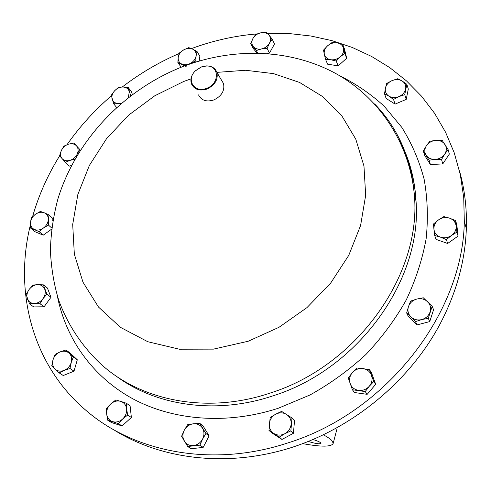 <?xml version="1.0" encoding="UTF-8"?>
<svg xmlns="http://www.w3.org/2000/svg" width="491" height="491" viewBox="0 0 491 491"><rect width="100%" height="100%" fill="white"/><g stroke="black" fill="none" stroke-linecap="round" stroke-linejoin="round"><path stroke-width="0.74" d="M308.373 441.458C315.412 443.661 319.616 444.287 320.991 443.33L320.721 442.833C319.549 441.82 316.983 440.722 313.019 439.543M323.428 434.854C327.429 436.978 330.222 438.868 331.812 440.525L333.236 443.244C331.842 446.951 321.679 447.086 302.732 443.643M191.459 48.591C212.836 40.667 234.68 35.769 256.996 33.904M267.472 33.29L289.34 33.572L310.913 36.015L331.977 40.643L352.299 47.467L371.65 56.477L389.799 67.641L406.499 80.905L421.517 96.181L434.621 113.347L445.589 132.269L454.218 152.762L460.312 174.606L463.719 197.548L464.308 221.318C463.191 313.178 386.196 412.808 287.284 443.109C212.75 467.635 134.644 452.524 86.158 410.544C32.099 364.856 13.773 291.623 30.454 224.7M201.249 66.96L206.269 65.892C211.627 65.874 215.168 68.04 216.893 72.38C218.299 79.56 214.99 85.115 206.969 89.043C199.512 91.295 194.356 89.601 191.502 83.961C190.066 79.505 191.269 75.184 195.111 70.999L201.249 66.96M221.601 80.334L223.509 83.55C224.909 90.651 221.668 96.126 213.781 99.974C206.447 102.177 201.359 100.483 198.53 94.898M206.668 88.294C220.078 83.722 219.354 64.873 205.999 66.064L201.169 67.089L195.277 70.968C185.776 79.855 194.522 93.468 206.668 88.294M114.98 430.576C162.098 459.545 226.946 467.414 289.402 448.197C351.759 428.747 408.101 382.63 438.942 326.104C456.029 294.189 465.161 261.715 466.34 228.665C466.972 208.411 464.67 189.09 459.441 170.708M29.552 303.868L34.333 303.475L39.986 303.714L43.03 298.608L46.921 294.164L43.386 284.86L37.764 284.633L33.007 285.068L29.129 289.469L26.109 294.526L29.552 303.868L33.713 306.924L44.086 306.783L39.986 303.714M46.921 294.164L50.96 297.294L47.431 288.039L43.386 284.86M50.96 297.294L44.086 306.783M43.03 298.608C40.667 301.677 37.77 303.297 34.333 303.475C30.945 303.395 28.631 301.861 27.392 298.866C26.385 295.754 26.962 292.618 29.129 289.469C31.473 286.437 34.352 284.823 37.764 284.633C41.134 284.682 43.453 286.198 44.724 289.168C45.767 292.28 45.203 295.422 43.03 298.608M442.256 140.512L435.928 140.401L429.889 141.224L426.458 145.649L423.31 151.007L429.073 160.189L435.155 159.409L441.526 159.538L444.699 154.131L448.13 149.651L442.256 140.512M441.526 159.538L442.778 163.914L449.326 154.1L448.13 149.651M442.778 163.914L430.417 164.546L429.073 160.189M430.417 164.546L424.69 155.414L423.31 151.007M426.458 145.649C428.729 142.507 431.884 140.757 435.928 140.401C439.967 140.291 443.011 141.69 445.055 144.606C446.853 147.662 446.736 150.841 444.699 154.131C442.416 157.31 439.236 159.072 435.155 159.409C431.086 159.489 428.048 158.065 426.041 155.131C424.285 152.063 424.427 148.902 426.458 145.649M199.193 61.025L199.843 56.177L197.051 51.549L192.607 49.106L188.765 47.633L183.689 49.886L179.215 53.096L178.239 57.318L177.865 62.504L186.132 66.494M181.161 67.23L177.865 62.504M196.314 61.891L195.768 60.994L196.118 55.784L197.051 51.549M188.98 64.309L195.768 60.994M181.688 64.02C179.062 62.615 177.914 60.381 178.239 57.318C178.798 54.231 180.614 51.758 183.689 49.886C186.856 48.186 189.827 47.928 192.607 49.106C195.246 50.481 196.418 52.703 196.118 55.784C195.578 58.883 193.755 61.381 190.649 63.271C187.452 64.978 184.463 65.229 181.688 64.02M290.868 430.865L291.979 417.976L281.613 411.39L275.611 414.22L270.16 417.571L268.958 430.386L279.299 437.094L284.805 433.731L290.868 430.865L293.434 433.283L281.957 439.457L279.299 437.094M291.979 417.976L294.526 420.486L293.434 433.283M281.957 439.457L271.689 432.792L268.958 430.386M286.517 414.41C289.825 416.687 291.372 419.934 291.157 424.15C290.647 428.367 288.53 431.564 284.805 433.731C280.956 435.64 277.298 435.554 273.831 433.479C270.541 431.159 269.025 427.9 269.277 423.708C269.817 419.529 271.928 416.362 275.611 414.22C279.41 412.323 283.043 412.385 286.517 414.41M199.917 445.153L202.593 439.089L205.932 433.522L199.727 423.346L193.325 423.794L187.617 424.74L184.266 430.245L181.602 436.253L187.703 446.491L199.917 445.153L203.164 447.411L191.036 448.731L187.703 446.491M199.727 423.346L202.955 425.758L209.123 435.867L203.164 447.411M209.123 435.867L205.932 433.522M202.488 428.17C204.397 431.583 204.434 435.222 202.593 439.089C200.5 442.839 197.45 445.006 193.454 445.589C189.458 445.877 186.408 444.386 184.291 441.121C182.425 437.69 182.413 434.062 184.266 430.245C186.347 426.538 189.366 424.39 193.325 423.794C197.284 423.475 200.34 424.936 202.488 428.17M255.743 34.395L252.951 38.458L250.662 43.521L256.302 50.536L261.451 48.959L267.11 48.364L269.412 43.257L272.192 39.157L269.08 35.168L266.472 32.197L260.85 32.799L255.743 34.395M256.977 53.077L253.117 48.271L250.662 43.521M267.11 48.364L269.473 53.114L274.512 43.963L272.192 39.157M257.615 53.089L256.302 50.536M269.473 53.114L267.313 53.544M253.221 46.528C251.484 44.159 251.392 41.471 252.951 38.458C254.719 35.505 257.352 33.615 260.85 32.799C264.361 32.179 267.104 32.971 269.08 35.168C270.854 37.519 270.958 40.219 269.412 43.257C267.638 46.24 264.98 48.143 261.451 48.959C257.916 49.56 255.167 48.75 253.221 46.528M455.593 220.594L449.596 218.17L443.882 216.586L438.549 219.876L433.479 223.994L433.946 229.315L434.688 235.484L440.396 237.128L446.405 239.602L451.53 235.453L456.912 232.126L455.593 220.594L456.771 224.608L458.078 236.067L456.912 232.126M458.078 236.067L447.663 243.481L446.405 239.602M447.663 243.481L436.033 239.375L434.688 235.484M438.549 219.876C442.029 217.55 445.711 216.985 449.596 218.17C453.371 219.6 455.55 222.19 456.127 225.934C456.409 229.727 454.881 232.906 451.53 235.453C448.007 237.797 444.294 238.356 440.396 237.128C436.628 235.655 434.48 233.053 433.946 229.315C433.694 225.541 435.229 222.392 438.549 219.876M30.62 228.076L39.231 231.684L43.429 228.02L48.449 225.081L48.314 219.624L48.99 214.929L44.264 212.793L40.372 211.412L35.389 214.315L31.228 217.961L30.51 222.644L30.62 228.076L34.646 231.574L43.208 235.164L39.231 231.684M52.758 220.993L52.881 218.52L48.99 214.929M51.727 228.033L48.449 225.081M51.586 229.174L43.208 235.164M43.429 228.02C40.354 230.083 37.377 230.586 34.499 229.512C31.749 228.223 30.424 225.934 30.51 222.644C30.823 219.317 32.449 216.543 35.389 214.315C38.427 212.259 41.385 211.756 44.264 212.793C47.019 214.051 48.37 216.328 48.314 219.624C48.02 222.969 46.393 225.768 43.429 228.02M118.27 423.573L122.578 419.075L127.666 415.073L126.635 408.893L126.377 403.258L120.688 401.35L115.796 399.975L110.739 403.921L106.479 408.389L106.67 414.017L107.664 420.179L118.27 423.573L122.056 425.93L111.518 422.555L107.664 420.179M126.377 403.258L130.078 405.762L131.379 417.491L122.056 425.93M131.379 417.491L127.666 415.073M126.635 408.893C126.924 412.796 125.573 416.19 122.578 419.075C119.423 421.757 116.079 422.604 112.556 421.628C109.143 420.382 107.185 417.847 106.67 414.017C106.412 410.132 107.775 406.769 110.739 403.921C113.863 401.27 117.177 400.411 120.688 401.35C124.094 402.559 126.077 405.069 126.635 408.893M432.172 306.304L423.279 297.761L416.767 299.074L410.58 301.1L408.457 306.666L406.652 312.963L415.466 321.599L421.714 319.592L428.287 318.278L432.172 306.304L433.571 309.717L429.723 321.605L428.287 318.278M429.723 321.605L417 324.895L415.466 321.599M417 324.895L408.254 316.308L406.652 312.963M416.767 299.074C420.947 298.111 424.549 298.976 427.563 301.658C430.368 304.555 431.208 307.974 430.085 311.926C428.668 315.811 425.881 318.371 421.714 319.592C417.485 320.537 413.876 319.647 410.881 316.922C408.119 314.001 407.309 310.582 408.457 306.666C409.881 302.824 412.649 300.296 416.767 299.074M331.99 42.551L327.54 45.841L323.501 50.137L324.33 54.256L325.582 59.399L330.701 59.736L336.249 61.074L340.331 56.741L344.805 53.415L342.632 44.153L337.102 42.846L331.99 42.551M344.805 53.415L346.671 58.257L344.498 49.039L342.632 44.153M346.671 58.257L338.176 65.862L336.249 61.074M338.176 65.862L327.577 64.18L325.582 59.399M324.33 54.256C323.778 51.193 324.846 48.388 327.54 45.841C330.394 43.429 333.585 42.435 337.102 42.846C340.539 43.478 342.681 45.282 343.522 48.271C344.105 51.34 343.043 54.163 340.331 56.741C337.446 59.172 334.236 60.172 330.701 59.736C327.258 59.073 325.134 57.244 324.33 54.256M80.407 150.16L73.945 143.028L68.519 144.176L63.867 146.152L61.338 150.534L59.577 155.751L65.371 162.3L70.06 160.336L74.92 159.274M71.569 165.43L69.084 166.191L65.371 162.3M80.401 150.172L73.945 143.028M76.044 157.316L77.283 153.935L79.8 149.516M70.06 160.336C66.727 161.251 64.063 160.674 62.075 158.611C60.283 156.39 60.037 153.695 61.338 150.534C62.842 147.423 65.242 145.305 68.519 144.176C71.821 143.262 74.479 143.814 76.486 145.845C78.308 148.055 78.578 150.749 77.283 153.935C75.78 157.077 73.368 159.213 70.06 160.336M132.343 94.53L131.625 92.056L128.384 87.705L123.155 87.024L118.619 87.245L114.606 90.786L111.279 95.229L113.654 103.748L120.755 103.81M116.594 107.48L113.654 103.748M130.686 95.776L128.384 87.705M121.553 103.128L118.196 103.564C115.029 103.282 113.004 101.772 112.114 99.035C111.451 96.205 112.286 93.456 114.606 90.786C117.085 88.239 119.933 86.981 123.155 87.024C126.316 87.275 128.354 88.767 129.268 91.492L128.421 97.525M59.166 372.878L64.155 370.404L69.998 368.483L71.244 362.456L73.319 357.012L65.855 350.015L60.068 351.918L55.127 354.398L53.016 359.799L51.758 365.783L59.166 372.878L63.259 375.529L74.012 371.171L69.998 368.483M73.319 357.012L77.302 359.78L69.875 352.82L65.855 350.015M77.302 359.78L74.012 371.171M71.244 362.456C70.035 366.194 67.672 368.839 64.155 370.404C60.583 371.718 57.539 371.264 55.023 369.042C52.697 366.617 52.028 363.536 53.016 359.799C54.237 356.092 56.588 353.471 60.068 351.918C63.597 350.605 66.635 351.034 69.163 353.213C71.514 355.607 72.208 358.688 71.244 362.456M373.792 381.476L369.508 369.686L356.773 367.98L352.305 372.663L348.26 377.96L352.415 389.762L365.218 391.572L369.306 386.227L373.792 381.476L375.689 384.312L367.188 394.328L365.218 391.572M369.508 369.686L371.429 372.601L375.689 384.312M367.188 394.328L354.484 392.524L352.415 389.762M362.923 368.526C367.059 369.22 369.901 371.466 371.448 375.265C372.706 379.181 371.994 382.833 369.306 386.227C366.384 389.443 362.812 390.824 358.596 390.376C354.441 389.639 351.611 387.362 350.114 383.551C348.898 379.641 349.629 376.014 352.305 372.663C355.196 369.49 358.737 368.109 362.923 368.526M397.79 78.726L392.063 80.598L386.681 83.458L385.435 88.116L384.521 93.775L388.847 96.113L393.524 99.434L398.968 96.574L404.744 94.683L406.843 84.299L402.147 81.009L397.79 78.726M404.744 94.683L406.223 99.391L408.303 89.061L406.843 84.299M406.223 99.391L395.089 104.098L393.524 99.434M395.089 104.098L386.141 98.458L384.521 93.775M385.435 88.116C386.27 84.753 388.479 82.249 392.063 80.598C395.74 79.155 399.103 79.29 402.147 81.009C405.026 82.924 406.192 85.587 405.64 88.988C404.817 92.382 402.595 94.91 398.968 96.574C395.255 98.016 391.879 97.862 388.847 96.113C385.994 94.162 384.852 91.498 385.435 88.116M32.578 216.623C38.672 195.308 47.695 175.048 59.65 155.843M67.009 144.704C79.683 126.629 94.475 110.34 111.377 95.831M122.259 86.999C139.861 73.472 158.802 62.326 179.068 53.556M335.826 428.52L336.531 430.521L336.347 431.208M216.887 72.373L245.58 70.268L273.499 73.613L299.565 82.439L322.667 96.592L341.736 115.698L355.779 139.143L363.966 166.044L365.672 195.289L360.584 225.553L348.751 255.369L330.596 283.203L306.961 307.611L279.017 327.288L248.219 341.239L213.481 349.126L179.344 349.211L147.754 341.705L120.363 327.294L98.476 307.022L82.973 282.172L74.337 254.166L72.699 224.448L77.86 194.424L89.387 165.406L106.615 138.597L128.734 115.072L154.8 95.763L183.738 81.463L190.999 78.848M374.584 103.883C398.459 128.519 411.759 159.415 414.484 196.578C421.002 275.193 356.669 365.973 270.326 393.009C203.912 415.533 133.963 399.361 94.751 358.043C78.652 341.165 66.653 321.918 58.748 300.302C54.041 284.995 51.26 268.424 50.395 250.594C50.874 233.072 53.396 215.795 57.956 198.757C76.16 139.622 124.014 89.835 182.21 66.819C231.028 47.958 285.909 48.394 331.315 71.17C376.462 94.069 410.046 141.095 414.484 196.578L416.018 200.862C422.524 278.974 358.768 369.023 273.119 395.795C216.071 414.987 155.684 405.916 115.673 375.719M399.545 140.616C409.156 158.832 414.65 178.914 416.018 200.862C415.091 183.935 411.63 168.075 405.627 153.272M339.287 75.534C355.717 83.666 370.687 93.898 384.195 106.228L401.773 127.335C411.63 143.102 419.062 160.318 424.077 178.963C427.575 198.247 428.262 218.188 426.139 238.779C422.358 259.487 415.736 279.858 406.278 299.897C395.267 319.451 381.826 337.63 365.961 354.441C348.905 370.189 330.253 383.698 309.999 394.979L278.409 408.205C227.155 424.948 173.372 420.609 132.736 398.747C92.204 376.591 65.653 338.428 57.33 295.926M411.225 170.052L408.463 163.749M411.728 171.985L409.285 166.621M464.308 221.318L466.34 228.665M216.893 72.38L223.509 83.55M333.236 443.244L336.531 430.521"/></g></svg>

